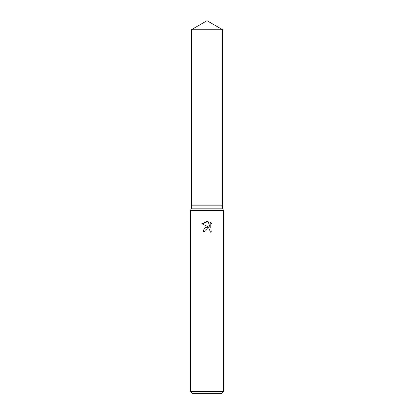 <?xml version="1.0" encoding="UTF-8"?>
<svg xmlns="http://www.w3.org/2000/svg" width="414" height="414" viewBox="0 0 414 414"><rect width="100%" height="100%" fill="white"/><g stroke="black" fill="none" stroke-linecap="round" stroke-linejoin="round"><path stroke-width="0.62" d="M191.32 29.751L222.68 29.751L207 20.7L191.32 29.751L191.32 205.158L207 205.158L191.32 205.158L191.32 208.842L222.68 208.842L223.601 210.441L223.601 391.458L190.399 391.458L192.246 393.3L221.754 393.3L223.601 391.458M222.68 29.751L222.68 205.158L207 205.158L222.68 205.158L222.68 208.842M191.32 208.842L190.399 210.441L223.601 210.441M207 228.802L205.204 230.205L204.925 231.405L203.181 231.405L204.262 228.497L207 227.043L209.117 227.302L202.068 223.824L207 221.397L208.071 221.511L210.224 227.705L210.224 222.401L211.932 224.129L211.932 230.676L209.95 232.575L210.229 231.39L209.453 229.516L208.594 228.942L207 228.802L208.138 228.797M204.925 231.405L205.106 230.438M209.65 229.734L210.229 231.39L209.95 232.575L211.932 230.676M209.117 227.302L206.037 227.276M205.867 227.343L205.235 227.669M204.459 228.29L203.905 228.968M205.204 230.205L206.984 228.807M211.932 224.129L210.224 222.401M208.071 221.511L202.068 223.824M190.399 210.441L190.399 391.458"/></g></svg>
